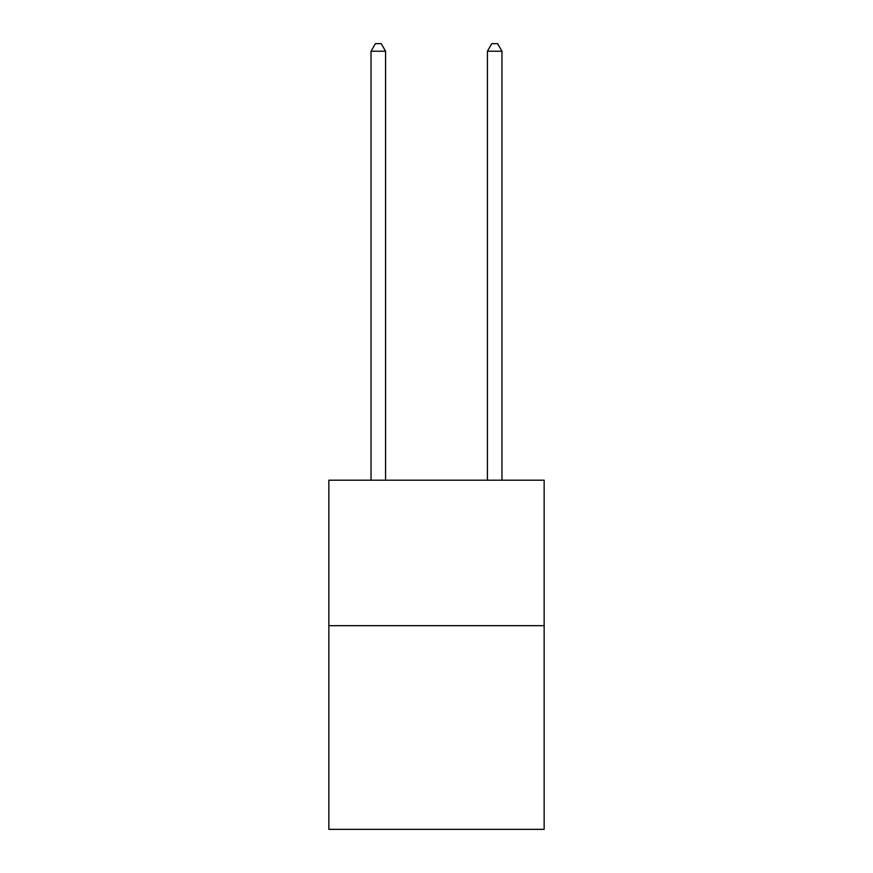 <?xml version="1.0" encoding="UTF-8"?>
<svg xmlns="http://www.w3.org/2000/svg" width="873" height="873" viewBox="0 0 873 873"><rect width="100%" height="100%" fill="white"/><g stroke="black" fill="none" stroke-linecap="round" stroke-linejoin="round"><path stroke-width="1.31" d="M544.152 625.679L544.152 829.35L328.848 829.35L328.848 480.205L544.152 480.205L544.152 625.679L328.848 625.679M385.582 480.205L385.582 51.212L371.036 51.212L371.036 480.205M371.036 51.212L375.401 43.65L381.217 43.65L385.582 51.212M501.964 480.205L501.964 51.212L487.418 51.212L487.418 480.205M487.418 51.212L491.783 43.65L497.599 43.65L501.964 51.212"/></g></svg>
